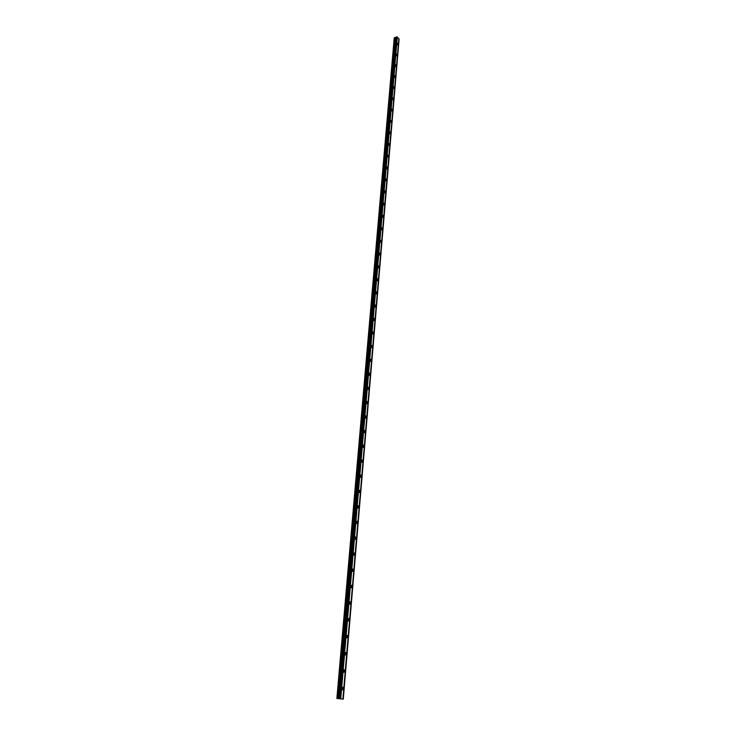 <?xml version="1.0" encoding="UTF-8"?>
<svg xmlns="http://www.w3.org/2000/svg" width="736" height="736" viewBox="0 0 736 736"><rect width="100%" height="100%" fill="white"/><g stroke="black" fill="none" stroke-linecap="round" stroke-linejoin="round"><path stroke-width="1.1" d="M398.112 44.74L397.357 43.148L396.989 43.59L397.744 45.181L398.112 44.74M343.464 688.758L343.059 687.36L341.918 688.482L342.323 689.89L343.464 688.758M344.945 671.26L344.54 669.852L343.418 670.956L343.822 672.364L344.945 671.26M346.417 653.964L345.994 652.556L344.899 653.632L345.313 655.04L346.417 653.964M347.861 636.879L347.438 635.462L346.362 636.511L346.785 637.928L347.861 636.879M349.296 619.997L348.864 618.571L347.806 619.602L348.238 621.028L349.296 619.997M350.713 603.308L350.272 601.882L349.232 602.885L349.674 604.311L350.713 603.308M352.112 586.822L351.661 585.387L350.64 586.371L351.09 587.806L352.112 586.822M353.492 570.52L353.032 569.084L352.038 570.041L352.498 571.486L353.492 570.52M354.862 554.41L354.393 552.966L353.409 553.914L353.878 555.349L354.862 554.41M356.215 538.485L355.736 537.041L354.77 537.961L355.249 539.405L356.215 538.485M357.549 522.744L357.061 521.29L356.123 522.192L356.61 523.646L357.549 522.744M358.874 507.187L358.368 505.724L357.448 506.607L357.944 508.061L358.874 507.187M360.171 491.795L359.665 490.332L358.763 491.197L359.278 492.66L360.171 491.795M361.468 476.578L360.953 475.116L360.07 475.953L360.585 477.425L361.468 476.578M362.747 461.536L362.213 460.064L361.358 460.892L361.882 462.364L362.747 461.536M364.007 446.66L363.474 445.188L362.627 445.988L363.161 447.47L364.007 446.66M365.249 431.949L364.706 430.468L363.888 431.259L364.43 432.74L365.249 431.949M366.491 417.395L365.939 415.914L365.13 416.686L365.682 418.177L366.491 417.395M367.706 403.006L367.144 401.516L366.362 402.27L366.924 403.76L367.706 403.006M368.92 388.774L368.35 387.274L367.577 388.019L368.147 389.519L368.92 388.774M370.116 374.688L369.536 373.189L368.782 373.916L369.362 375.415L370.116 374.688M371.294 360.76L370.705 359.26L369.978 359.968L370.558 361.477L371.294 360.76M372.462 346.978L371.864 345.469L371.156 346.168L371.744 347.677L372.462 346.978M373.621 333.344L373.014 331.835L372.315 332.516L372.922 334.034L373.621 333.344M374.762 319.856L374.155 318.338L373.474 319.01L374.081 320.528L374.762 319.856M375.894 306.507L375.277 304.989L374.615 305.652L375.231 307.17L375.894 306.507M377.016 293.305L376.39 291.778L375.737 292.422L376.372 293.949L377.016 293.305M378.129 280.232L377.494 278.705L376.86 279.34L377.494 280.867L378.129 280.232M379.224 267.297L378.58 265.76L377.964 266.386L378.608 267.922L379.224 267.297M380.31 254.5L379.656 252.954L379.058 253.57L379.712 255.107L380.31 254.5M381.386 241.822L380.724 240.286L380.144 240.884L380.797 242.429L381.386 241.822M382.453 229.282L381.782 227.737L381.211 228.326L381.883 229.871L382.453 229.282M383.502 216.872L382.83 215.326L382.278 215.906L382.95 217.451L383.502 216.872M384.542 204.59L383.87 203.035L383.327 203.605L384.008 205.151L384.542 204.59M385.581 192.418L384.891 190.863L384.367 191.424L385.057 192.979L385.581 192.418M386.602 180.384L385.903 178.82L385.397 179.363L386.087 180.927L386.602 180.384M387.614 168.461L386.915 166.897L386.418 167.431L387.118 168.995L387.614 168.461M388.617 156.658L387.909 155.084L387.421 155.618L388.13 157.182L388.617 156.658M389.602 144.964L388.893 143.4L388.424 143.916L389.132 145.48L389.602 144.964M390.586 133.391L389.868 131.818L389.408 132.333L390.126 133.897L390.586 133.391M391.561 121.937L390.834 120.354L390.393 120.86L391.11 122.434L391.561 121.937M392.527 110.584L391.8 109.011L391.359 109.498L392.086 111.072L392.527 110.584M393.475 99.342L392.748 97.768L392.325 98.247L393.052 99.829L393.475 99.342M394.422 88.21L393.686 86.636L393.272 87.106L394.008 88.688L394.422 88.21M395.361 77.188L394.616 75.606L394.22 76.066L394.956 77.648L395.361 77.188M396.281 66.268L395.536 64.685L395.894 66.728L396.281 66.268M397.201 55.458L396.456 53.866L396.078 54.308L396.824 55.899L397.201 55.458M339.011 698.676L343.28 699.182L339.011 698.676L395.922 37.591L395.048 37.416L394.229 37.904L336.858 698.547M397.017 36.855L340.372 698.703L396.732 36.8L339.682 698.648M342.875 699.117L398.838 38.75L397.035 36.947M343.28 699.182L398.838 38.815M396.446 36.966L395.922 37.591M339.618 698.648L396.502 36.883M394.303 37.683L336.932 698.528M397.311 37.168L340.75 698.768M399.114 39.026L343.243 699.182M395.048 37.416L337.861 698.565M396.308 37.113L339.452 698.657M339.958 698.657L396.732 36.8M364.2 430.496L364.706 430.468M361.67 460.101L362.213 460.064M359.094 490.378L359.665 490.332M395.637 37.637L338.634 698.657M342.424 687.332L343.059 687.36M343.905 669.834L344.54 669.852M345.368 652.547L345.994 652.556M346.812 635.462L347.438 635.462M348.238 618.58L348.864 618.571M349.646 601.892L350.272 601.882M351.044 585.405L351.661 585.387M352.424 569.112L353.032 569.084M353.786 553.003L354.393 552.966M355.129 537.078L355.736 537.041M356.463 521.336L357.061 521.29M357.779 505.77L358.368 505.724M360.373 475.171L360.953 475.116M362.912 445.252L363.474 445.188M365.396 415.987L365.939 415.914M366.62 401.589L367.144 401.516M367.825 387.357L368.35 387.274M369.021 373.272L369.536 373.189M370.199 359.343L370.705 359.26M371.376 345.561L371.864 345.469M372.536 331.927L373.014 331.835M373.676 318.43L374.155 318.338M374.817 305.081L375.277 304.989"/></g></svg>
